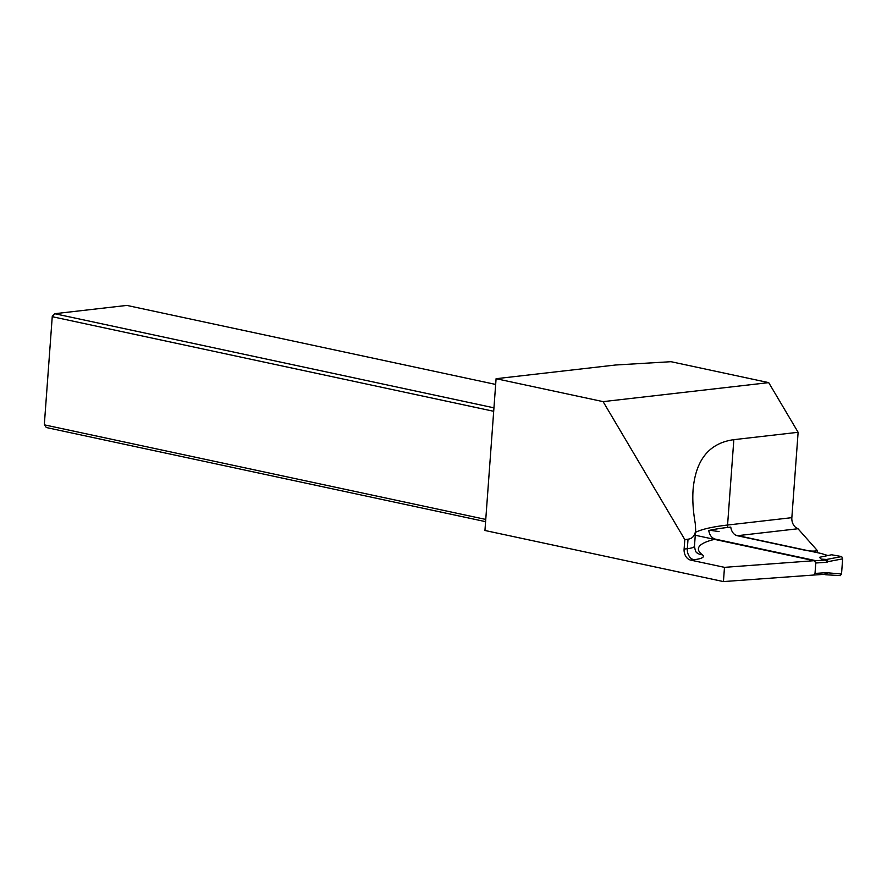 <?xml version="1.0" encoding="UTF-8"?>
<svg xmlns="http://www.w3.org/2000/svg" width="887" height="887" viewBox="0 0 887 887"><rect width="100%" height="100%" fill="white"/><g stroke="black" fill="none" stroke-linecap="round" stroke-linejoin="round"><path stroke-width="1.33" d="M684.808 539.584L603.105 401.634L768.707 382.63L798.123 432.291L791.847 517.664A9.635 7.229 -96.5 0 0 797.812 528.541L817.337 550.55A7.229 1.175 -175.8 0 1 805.54 550.339L737.274 535.715A9.635 7.229 -96.5 0 1 730.788 527.1L727.628 527.455A153.917 24.969 -175.8 0 0 708.746 530.504C709.578 535.238 711.795 538.121 715.399 539.152L815.463 560.595L724.479 567.347L690.651 560.107A9.635 7.229 83.5 0 1 684.11 549.064L687.325 548.698L688.024 539.207L684.808 539.584L684.11 549.064M768.707 382.63L671.004 361.696L615.445 365.012L496.088 378.705L484.945 530.481L723.437 581.584L724.479 567.347M496.088 378.705L603.105 401.634M798.123 432.291L733.837 439.664C709.334 443.045 695.752 459.677 693.091 489.569C692.359 499.769 693.08 511.078 695.264 523.496L695.663 529.861C695.164 535.46 692.625 538.575 688.024 539.207M825.642 560.063L826.817 559.464L821.318 559.143L825.642 560.063L826.939 562.258L815.774 563.001L815.009 573.434L813.723 575.042L723.437 581.584M485.588 521.656L46.312 427.534L44.616 424.906L485.754 519.427M495.667 384.437L126.863 305.416L54.672 313.71L493.948 407.832M44.35 424.219L52.289 316.082L44.35 424.219M493.693 411.291L52.566 316.77L54.672 313.71L52.289 316.082M817.337 550.55L817.193 552.623M824.6 574.288L826.174 572.692L841.53 574.011L840.299 575.585M815.774 563.001L814.454 560.795L825.575 560.052M695.275 535.249L814.454 560.795M826.651 559.431L841.696 556.57L842.639 558.854L841.53 574.011M827.915 555.55L821.085 553.466L735.789 535.183M827.338 573.168L825.808 574.754L824.123 574.344M841.696 556.57L831.596 554.774L819.444 557.313L821.318 559.143M709.855 530.249L719.102 531.612M826.817 559.464L828.192 561.615L826.939 562.258M715.399 539.152A144.581 23.45 4.2 0 0 702.338 554.752A38.551 6.253 -175.8 0 1 693.867 559.73L690.651 560.107M797.967 528.741L737.274 535.715M693.867 559.73A9.635 7.229 83.5 0 1 687.325 548.698A28.916 4.69 4.2 0 0 694.466 546.17C695.153 550.594 696.073 552.856 697.226 552.956A9.635 9.225 -53 0 0 702.338 554.752M695.486 532.333A154.227 25.013 -175.8 0 1 727.573 525.037L733.837 439.664M727.628 527.455A9.635 7.229 83.5 0 1 727.573 525.037L791.847 517.664M815.009 573.434L826.174 572.692M842.639 558.854L828.192 561.615M825.697 574.743L824.655 574.31M695.663 529.861L694.466 546.17M813.723 575.042L824.81 574.299M825.808 574.754L840.488 575.63"/></g></svg>
